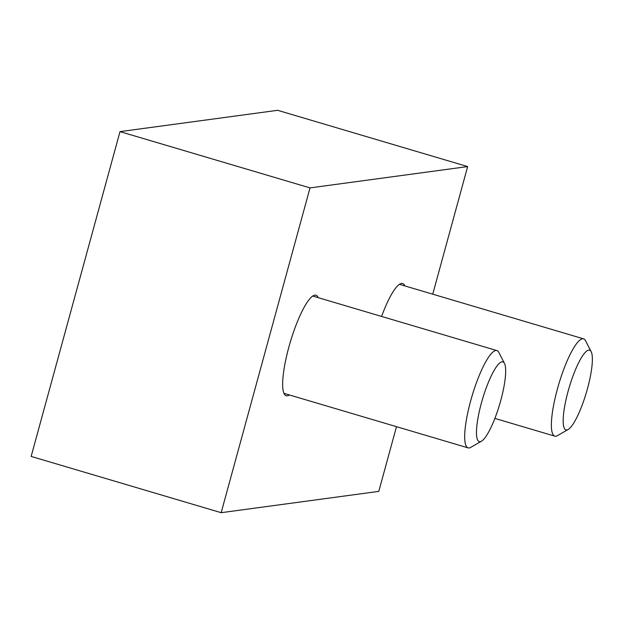 <?xml version="1.0" encoding="UTF-8"?>
<svg xmlns="http://www.w3.org/2000/svg" width="623" height="623" viewBox="0 0 623 623"><rect width="100%" height="100%" fill="white"/><g stroke="black" fill="none" stroke-linecap="round" stroke-linejoin="round"><path stroke-width="0.93" d="M289.384 394.951A52.425 11.3 -73.5 0 1 286.175 395.761A52.425 11.3 -73.5 0 1 288.846 347.151A52.425 11.3 -73.5 0 1 315.947 295.224A52.425 11.3 -73.5 0 1 318.189 297.654M381.588 316.429A52.425 11.3 -73.5 0 1 402.637 283.504A52.425 11.3 -73.5 0 1 404.888 285.934M120.005 131.624L310.02 187.897L467.647 166.575L277.632 110.31L120.005 131.624L31.15 456.425L221.165 512.69L378.792 491.376L396.493 426.669M310.02 187.897L221.165 512.69M467.647 166.575L432.736 294.181M504.482 363.435L498.867 352.462A50.736 10.934 106.5 0 0 496.913 350.578A50.736 10.934 106.5 0 0 495.83 350.508A50.736 10.934 106.5 0 0 471.338 398.471A50.736 10.934 106.5 0 0 468.099 447.875A50.736 10.934 106.5 0 0 469.174 447.945A50.736 10.934 106.5 0 0 470.77 447.361L481.454 441.209A41.585 8.963 106.5 0 0 499.669 404.304A41.585 8.963 106.5 0 0 504.482 363.435A41.585 8.963 106.5 0 0 501.998 361.831A41.585 8.963 106.5 0 0 481.384 403.073A41.585 8.963 106.5 0 0 480.154 441.691A41.585 8.963 106.5 0 0 481.454 441.209M591.18 351.715L585.558 340.742A50.736 10.934 106.5 0 0 583.603 338.857A50.736 10.934 106.5 0 0 582.528 338.78A50.736 10.934 106.5 0 0 558.029 386.751A50.736 10.934 106.5 0 0 554.789 436.147A50.736 10.934 106.5 0 0 555.872 436.225A50.736 10.934 106.5 0 0 557.46 435.633L568.145 429.488A41.585 8.963 106.5 0 0 586.36 392.583A41.585 8.963 106.5 0 0 591.18 351.715A41.585 8.963 106.5 0 0 588.688 350.11A41.585 8.963 106.5 0 0 568.083 391.353A41.585 8.963 106.5 0 0 566.844 429.971A41.585 8.963 106.5 0 0 568.145 429.488M283.924 393.331L468.099 447.875M312.738 296.042L496.913 350.578M494.872 418.407L554.789 436.147M399.429 284.314L583.603 338.857"/></g></svg>
